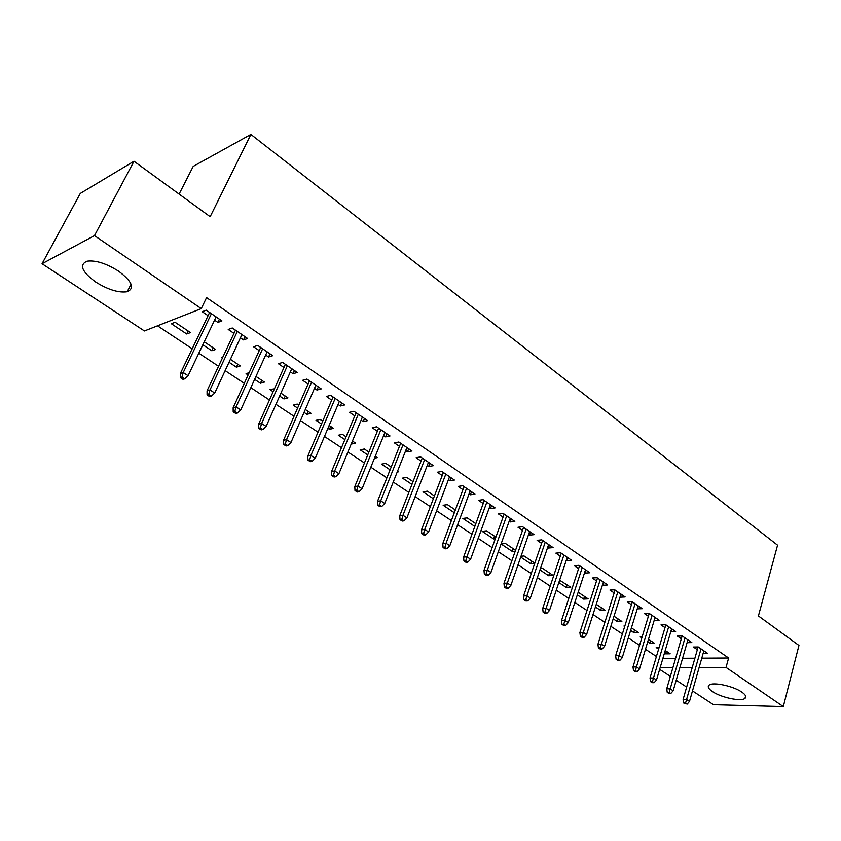 <?xml version="1.0" encoding="UTF-8"?>
<svg xmlns="http://www.w3.org/2000/svg" width="841" height="841" viewBox="0 0 841 841"><rect width="100%" height="100%" fill="white"/><g stroke="black" fill="none" stroke-linecap="round" stroke-linejoin="round"><path stroke-width="1.26" d="M118.613 271.18C132.153 281.441 135.023 288.284 127.212 291.722C118.655 292.973 108.184 289.756 95.79 282.082C81.861 271.78 78.928 264.82 87.012 261.194C95.727 260.079 106.26 263.412 118.613 271.18M741.783 692.08C745.641 694.792 746.703 696.895 744.958 698.387C741.173 701.836 720.989 697.546 712.422 691.565C708.406 688.8 707.313 686.655 709.131 685.11C712.884 681.715 733.289 686.035 741.783 692.08M157.519 325.814L192.2 348.794M198.823 353.188L218.555 366.266M225.146 370.639L244.289 383.328M250.849 387.669L269.435 399.99M275.953 404.321L294.003 416.274M300.489 420.574L318.014 432.19M324.468 436.468L341.478 447.748M347.901 452.006L364.437 462.96M370.818 467.197L386.881 477.846M393.241 482.061L408.852 492.405M415.17 496.589L430.34 506.65M436.626 510.813L451.375 520.59M457.63 524.742L471.969 534.245M478.182 538.366L492.143 547.617M498.324 551.717L511.896 560.705M518.035 564.784L531.239 573.53M537.357 577.588L550.203 586.103M556.279 590.13L568.789 598.424M574.834 602.429L587.007 610.492M593.021 614.487L604.868 622.34M610.839 626.303L622.382 633.946M628.322 637.888L639.559 645.331M645.467 649.252L656.411 656.506M144.421 330.965L42.05 263.727L94.486 235.617L201.262 308.615L144.421 330.965M94.486 235.617L133.992 161.241L80.284 193.43L42.05 263.727M179.101 194.082L193.209 166.392L250.891 134.423L777.557 545.189L758.414 615.938L798.95 645.446L783.297 706.577L713.473 704.695L692.479 690.913M686.645 687.076L676.217 680.232M670.351 676.374L659.649 669.352M213.225 347.817L211.827 350.771L215.674 349.457L204.247 341.803M211.827 350.771L202.839 344.768M245.015 336.694L243.522 339.911L247.632 338.492L232.295 327.99L228.216 329.451L233.956 333.372M243.522 339.911L240.431 337.798M261.751 380.311L260.437 383.233L264.389 382.077L255.958 376.432M260.437 383.233L254.634 379.354M248.106 375.002L246.077 373.646L249.157 372.7M294.445 370.534L293.036 373.709L297.272 372.468L282.618 362.439L278.424 363.733L283.953 367.506M293.036 373.709L290.366 371.88M308.195 411.407L306.944 414.298L311.002 413.288L305.304 409.472M306.944 414.298L304.053 412.363M297.588 408.053L293.204 405.12L297.23 404.069L298.86 405.152M341.677 402.871L340.353 406.003L344.684 404.931L330.681 395.344L326.382 396.468L331.701 400.106M340.353 406.003L338.05 404.437M352.663 441.189L351.485 444.037L355.627 443.175L352.453 441.041M344.873 439.622L338.313 435.249L342.434 434.345L346.061 436.763M386.849 433.798L385.588 436.889L390.014 435.964L376.621 426.797L372.227 427.764L377.367 431.275M385.588 436.889L383.643 435.564M397.215 472.022L398.403 471.812L397.53 471.233M390.087 469.825L381.551 464.127L385.756 463.349L391.212 466.997M430.087 463.402L428.91 466.45L433.399 465.662L420.584 456.884L416.106 457.714L421.068 461.099M428.91 466.45L427.281 465.346M433.367 498.724L423.034 491.827L427.302 491.165L434.429 495.938M471.528 491.764L470.403 494.781L474.965 494.119L462.687 485.709L458.145 486.413L462.928 489.683M470.403 494.781L469.078 493.877M475.491 523.438L474.934 526.13M474.482 526.193L462.844 518.413L467.175 517.867L475.838 523.67M511.265 518.971L510.214 521.956L514.829 521.409L503.044 513.336L498.44 513.925L503.076 517.078M510.214 521.956L509.162 521.241M513.241 548.71L512.285 551.433L515.239 551.16M512.285 551.433L501.099 543.969L505.483 543.517L515.554 550.266M549.415 545.084L548.416 548.038L553.084 547.596L541.772 539.848L537.115 540.321L541.593 543.381M548.416 548.038L547.617 547.491M549.551 573.026L548.647 575.717L553.094 575.402L542.319 568.19L540.511 568.327M548.647 575.717L539.964 569.925M586.072 570.177L585.115 573.089L589.825 572.753L578.955 565.31L574.256 565.678L578.597 568.642M585.115 573.089L584.558 572.71M584.506 596.437L583.633 599.097L588.122 598.855L578.177 592.201M583.633 599.097L577.304 594.86M621.31 594.303L620.406 597.173L625.147 596.931L614.697 589.772L609.967 590.046L614.161 592.916M618.167 618.976L617.347 621.604L621.856 621.446L614.014 616.201M617.347 621.604L613.194 618.829M655.213 617.515L654.351 620.353L659.123 620.195L649.073 613.31L644.311 613.488L648.379 616.274M650.608 640.705L649.83 643.302L654.372 643.228L648.485 639.276M649.83 643.302L647.696 641.872M641.799 637.941L640.211 636.879L642.135 636.837M687.097 642.671L691.838 642.587L682.156 635.954L677.362 636.059L681.326 638.761M662.887 658.398L675.617 658.324M682.577 658.282L694.897 658.209M701.783 658.167L728.621 658.009L206.581 297.609L201.262 308.615M703.097 653.52L707.744 653.478L698.24 646.96L693.436 647.034L697.336 649.694M666.398 651.281L665.641 653.856L670.193 653.814L665.22 650.492M665.641 653.856L664.464 653.068M658.598 649.157L656.19 647.549L659.092 647.507M671.686 628.795L670.855 631.612L675.638 631.496L665.767 624.737L660.994 624.884L665.01 627.628M634.534 629.941L633.736 632.548L638.266 632.432L631.412 627.849M633.736 632.548L630.613 630.466M624.684 626.503L623.938 626.009L624.852 625.977M638.424 606.014L637.541 608.873L642.303 608.674L632.054 601.651L627.302 601.883L631.433 604.711M601.494 607.812L600.642 610.45L605.152 610.261L596.28 604.322M600.642 610.45L595.428 606.96M603.859 582.361L602.934 585.252L607.665 584.958L597.005 577.662L592.285 577.977L596.553 580.9M567.191 584.842L566.308 587.512L570.776 587.239L559.601 580.206M566.308 587.512L558.823 582.519M567.927 557.762L566.95 560.684L571.638 560.295L560.548 552.705L555.869 553.126L560.285 556.132M566.95 560.684L566.277 560.222M531.575 560.989L530.639 563.691L534.739 563.354M530.639 563.691L520.726 557.078M521.01 556.248L524.08 555.975L534.802 563.155M530.534 532.164L529.504 535.128L534.151 534.634L522.608 526.729L517.972 527.254L522.524 530.366M529.504 535.128L528.59 534.498M494.55 536.201L493.572 538.934L495.307 538.755M493.572 538.934L482.156 531.323L486.519 530.829L495.906 537.105M491.607 505.504L490.513 508.511L495.107 507.901L483.07 499.67L478.497 500.311L483.207 503.528M490.513 508.511L489.325 507.701M454.319 512.726L443.133 505.252L447.444 504.653L455.349 509.951M451.028 477.73L449.872 480.768L454.403 480.043L441.861 471.454L437.352 472.221L442.219 475.543M449.872 480.768L448.4 479.769M411.953 484.437L402.503 478.119L406.75 477.404L413.057 481.63M408.705 448.758L407.486 451.827L411.943 450.976L398.844 442.009L394.408 442.902L399.454 446.35M407.486 451.827L405.698 450.618M374.476 458.177L377.241 457.641L375.233 456.306M367.727 454.897L360.169 449.84L364.332 448.999L368.884 452.048M364.51 418.503L363.217 421.614L367.601 420.616L353.903 411.249L349.562 412.29L354.786 415.864M363.217 421.614L361.104 420.174M330.66 426.45L329.451 429.33L333.551 428.384L329.146 425.441M329.451 429.33L327.927 428.311M321.504 424.022L316.006 420.342L320.074 419.365L322.723 421.141M318.329 386.881L316.962 390.035L321.241 388.889L306.923 379.081L302.676 380.29L308.1 383.99M316.962 390.035L314.481 388.342M285.225 396.027L283.943 398.928L287.948 397.856L280.915 393.146M283.943 398.928L279.632 396.048M273.136 391.717L269.898 389.551L274.439 388.805M270.014 353.809L268.563 357.005L272.736 355.68L257.745 345.42L253.614 346.797L259.238 350.634M268.563 357.005L265.682 355.039M237.761 364.248L236.405 367.181L240.305 365.951L230.413 359.317M236.405 367.181L229.036 362.271M222.476 357.888L221.719 357.383L222.897 356.994M219.417 319.181L217.882 322.408L221.94 320.905L206.224 310.15L202.208 311.706L208.074 315.701M217.882 322.408L214.571 320.148M186.691 333.982L190.476 332.584L175.075 322.271L171.333 323.722L186.691 333.982L188.132 331.007M728.621 658.009L726.025 667.418L783.297 706.577M133.992 161.241L210.155 216.694L250.891 134.423M660.227 667.376L672.968 667.386M679.938 667.386L692.269 667.397M699.155 667.397L726.025 667.418M698.114 646.971L683.113 699.428L686.582 699.502L701.016 648.863M685.573 703.034L683.638 702.981L687.192 704.085L685.573 703.034L686.582 699.502L689.504 701.405L703.864 650.818M683.113 699.428L683.638 702.981M687.192 704.085L689.504 701.405M682.135 635.954L666.724 688.8L670.182 688.853L685.005 637.899M669.163 692.416L667.239 692.385L668.889 693.447L670.813 693.489L669.163 692.416L670.182 688.853L673.157 690.787L687.906 639.896M666.724 688.8L667.239 692.385M670.813 693.489L673.157 690.787M665.851 624.789L650.019 677.972L653.478 678.004L668.679 626.734M652.448 681.599L650.524 681.578L652.206 682.671L654.13 682.692L652.448 681.599L653.478 678.004L656.506 679.97L671.644 628.763M650.019 677.972L650.524 681.578M654.13 682.692L656.506 679.97M649.241 613.425L633 666.934L636.448 666.934L652.059 615.349M635.397 670.571L633.483 670.561L635.207 671.675L637.121 671.686L635.397 670.571L636.448 666.934L639.538 668.942L655.076 617.41M633 666.934L633.483 670.561M637.121 671.686L639.538 668.942M632.327 601.841L615.644 655.686L619.081 655.654L635.102 603.743M618.03 659.323L616.117 659.333L617.872 660.469L619.775 660.458L618.03 659.323L619.081 655.654L622.224 657.704L638.182 605.856M615.644 655.686L616.117 659.333M619.775 660.458L622.224 657.704M615.076 590.035L597.951 644.217L601.368 644.153L617.83 591.917M600.306 647.854L598.403 647.885L600.19 649.042L602.093 649.01L600.306 647.854L601.368 644.153L604.584 646.245L620.963 594.061M597.951 644.217L598.403 647.885M602.093 649.01L604.584 646.245M597.488 577.998L579.901 632.516L583.307 632.421L600.211 579.859M582.235 636.164L580.343 636.206L582.161 637.383L584.053 637.341L582.235 636.164L583.307 632.421L586.587 634.556L603.407 582.046M579.901 632.516L580.343 636.206M584.053 637.341L586.587 634.556M579.554 565.72L561.494 620.574L564.879 620.458L582.245 567.559M563.796 624.232L561.914 624.295L563.775 625.494L565.657 625.441L563.796 624.232L564.879 620.458L568.232 622.624L585.515 569.799M561.494 620.574L561.914 624.295M565.657 625.441L568.232 622.624M561.273 553.199L542.708 608.4L546.082 608.243L563.922 555.018M544.989 612.059L543.107 612.143L545.01 613.373L546.892 613.289L544.989 612.059L546.082 608.243L549.499 610.461L567.255 557.299M542.708 608.4L543.107 612.143M546.892 613.289L549.499 610.461M542.613 540.427L523.544 595.975L526.897 595.785L545.231 542.224M525.793 599.644L523.922 599.738L525.867 600.989L527.727 600.894L525.793 599.644L526.897 595.785L530.377 598.046L548.626 544.548M523.544 595.975L523.922 599.738M527.727 600.894L530.377 598.046M523.575 527.391L503.969 583.286L507.312 583.065L526.161 529.168M506.198 586.955L504.337 587.081L506.314 588.353L508.174 588.237L506.198 586.955L507.312 583.065L510.865 585.368L529.62 531.533M503.969 583.286L504.337 587.081M508.174 588.237L510.865 585.368M504.137 514.093L483.995 570.345L487.317 570.072L506.692 515.838M486.193 574.014L484.342 574.151L486.361 575.454L488.211 575.318L486.193 574.014L487.317 570.072L490.955 572.437L510.224 518.256M483.995 570.345L484.342 574.151M488.211 575.318L490.955 572.437M484.311 500.511L463.601 557.12L466.902 556.816L486.813 502.224M465.767 560.789L463.927 560.958L465.988 562.293L467.827 562.124L465.767 560.789L466.902 556.816L470.613 559.223L490.419 504.695M463.601 557.12L463.927 560.958M467.827 562.124L470.613 559.223M464.064 486.655L442.776 543.612L446.045 543.265L466.524 488.337M444.9 547.291L443.07 547.47L445.183 548.837L447.002 548.647L444.9 547.291L446.045 543.265L449.83 545.725L470.203 490.86M442.776 543.612L443.07 547.47M447.002 548.647L449.83 545.725M443.386 472.495L421.488 529.819L424.737 529.431L445.793 474.145M423.58 533.488L421.772 533.699L423.927 535.097L425.725 534.887L423.58 533.488L424.737 529.431L428.605 531.943L449.557 476.721M421.488 529.819L421.772 533.699M425.725 534.887L428.605 531.943M422.256 458.04L399.748 515.722L402.965 515.281L424.621 459.659M401.788 519.391L400.001 519.633L402.198 521.052L403.995 520.821L401.788 519.391L402.965 515.281L406.918 517.856L428.468 462.287M399.748 515.722L400.001 519.633M403.995 520.821L406.918 517.856M400.684 443.27L377.525 501.31L380.71 500.826L402.997 444.847M379.522 504.978L377.746 505.241L379.995 506.702L381.772 506.44L379.522 504.978L380.71 500.826L384.757 503.454L406.918 447.538M377.525 501.31L377.746 505.241M381.772 506.44L384.757 503.454M378.629 428.164L354.797 486.582L357.961 486.045L380.889 429.719M356.752 490.25L354.997 490.545L357.299 492.027L359.054 491.743L356.752 490.25L357.961 486.045L362.093 488.737L384.905 432.463M354.797 486.582L354.997 490.545M359.054 491.743L362.093 488.737M356.09 412.742L331.564 471.517L334.686 470.939L358.287 414.245M333.478 475.186L331.743 475.501L334.087 477.026L335.832 476.71L333.478 475.186L334.686 470.939L338.923 473.683L362.397 417.052M331.564 471.517L331.743 475.501M335.832 476.71L338.923 473.683M333.047 396.963L307.806 456.116L310.886 455.475L335.181 398.424M309.667 459.775L307.943 460.122L310.35 461.677L312.064 461.331L309.667 459.775L310.886 455.475L315.217 458.282L339.386 401.304M307.806 456.116L307.943 460.122M312.064 461.331L315.217 458.282M309.477 380.826L283.491 440.358L286.539 439.654L311.548 382.256M285.299 444.006L283.606 444.384L286.066 445.972L287.759 445.604L285.299 444.006L286.539 439.654L290.965 442.534L315.848 385.189M283.491 440.358L283.606 444.384M287.759 445.604L290.965 442.534M285.372 364.332L258.608 424.221L261.614 423.475L287.38 365.698M260.363 427.869L258.692 428.279L261.204 429.909L262.876 429.499L260.363 427.869L261.614 423.475L266.145 426.408L291.774 368.705M258.608 424.221L258.692 428.279M262.876 429.499L266.145 426.408M260.71 347.438L233.146 407.717L236.1 406.897L262.644 348.763M234.828 411.354L233.188 411.796L235.764 413.467L237.414 413.026L234.828 411.354L236.1 406.897L240.747 409.914L267.133 351.843M233.146 407.717L233.188 411.796M237.414 413.026L240.747 409.914M235.459 330.156L207.065 390.802L209.977 389.93L237.32 331.438M208.694 394.44L207.075 394.913L209.714 396.626L211.333 396.143L208.694 394.44L209.977 389.93L214.728 393.01L241.924 334.581M207.065 390.802L207.075 394.913M211.333 396.143L214.728 393.01M209.619 312.474L180.352 373.488L183.222 372.552L211.406 313.693M181.919 377.115L180.331 377.63L183.033 379.375L184.631 378.86L181.919 377.115L183.222 372.552L188.09 375.706L216.116 316.91M180.352 373.488L180.331 377.63M184.631 378.86L188.09 375.706M127.212 291.722L131.07 284.163M744.958 698.387L745.61 695.97"/></g></svg>
